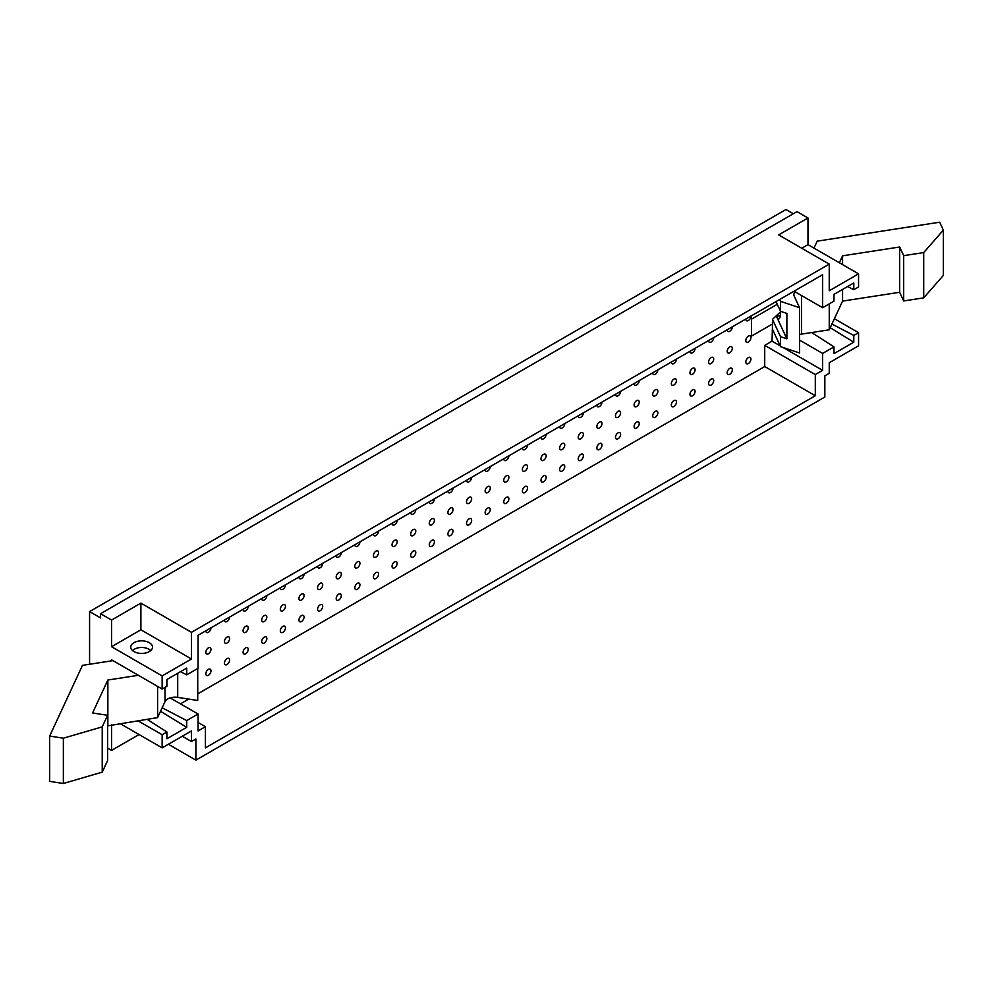 <?xml version="1.0" encoding="UTF-8"?>
<svg xmlns="http://www.w3.org/2000/svg" width="993" height="993" viewBox="0 0 993 993"><rect width="100%" height="100%" fill="white"/><g stroke="black" fill="none" stroke-linecap="round" stroke-linejoin="round"><path stroke-width="1.49" d="M132.541 650.601A10.364 5.983 180 0 1 141.627 647.486A10.364 5.983 180 0 1 150.713 650.589M138.362 675.302L107.865 680.019L92.572 712.974L107.592 715.295L102.229 726.864L63.366 738.196L49.65 736.074L82.469 665.36L112.966 660.643M177.71 673.279L177.71 697.384A10.364 5.983 0 0 0 165.012 701.617L165.012 687.379M107.592 725.895L157.589 717.616L165.012 701.617M157.589 717.616L157.589 686.399M107.865 725.3L107.865 680.019M49.65 736.074L49.65 781.367L63.366 783.489L102.229 772.144L107.592 760.576L107.592 715.295M102.229 772.144L102.229 726.864M63.366 783.489L63.366 738.196M177.71 697.384L197.731 700.475L197.731 668.488M208.406 647.858A3.624 2.098 -60 0 1 210.218 647.672A3.624 2.098 -60 0 1 210.218 651.867A3.624 2.098 -60 0 1 206.594 653.965A3.624 2.098 -60 0 1 206.035 651.048A3.624 2.098 -60 0 1 208.406 647.858M208.406 669.356A3.624 2.098 -60 0 1 210.218 669.183A3.624 2.098 -60 0 1 210.218 673.366A3.624 2.098 -60 0 1 206.594 675.463A3.624 2.098 -60 0 1 206.035 672.559A3.624 2.098 -60 0 1 208.406 669.356M210.975 627.837A3.624 2.098 -60 0 1 209.386 631.486A3.624 2.098 -60 0 1 206.594 632.467A3.624 2.098 -60 0 1 205.836 630.803M227.025 637.109A3.624 2.098 -60 0 1 228.837 636.923A3.624 2.098 -60 0 1 228.837 641.118A3.624 2.098 -60 0 1 225.212 643.216A3.624 2.098 -60 0 1 224.654 640.299A3.624 2.098 -60 0 1 227.025 637.109M227.025 658.607A3.624 2.098 -60 0 1 228.837 658.421A3.624 2.098 -60 0 1 228.837 662.616A3.624 2.098 -60 0 1 225.212 664.714A3.624 2.098 -60 0 1 224.654 661.81A3.624 2.098 -60 0 1 227.025 658.607M229.594 617.087A3.624 2.098 -60 0 1 228.005 620.737A3.624 2.098 -60 0 1 225.212 621.705A3.624 2.098 -60 0 1 224.455 620.054M245.643 626.36A3.624 2.098 -60 0 1 247.456 626.173A3.624 2.098 -60 0 1 247.456 630.369A3.624 2.098 -60 0 1 243.831 632.467A3.624 2.098 -60 0 1 243.273 629.55A3.624 2.098 -60 0 1 245.643 626.36M245.643 647.858A3.624 2.098 -60 0 1 247.456 647.672A3.624 2.098 -60 0 1 247.456 651.867A3.624 2.098 -60 0 1 243.831 653.965A3.624 2.098 -60 0 1 243.273 651.06A3.624 2.098 -60 0 1 245.643 647.858M248.213 606.338A3.624 2.098 -60 0 1 246.624 609.987A3.624 2.098 -60 0 1 243.831 610.956A3.624 2.098 -60 0 1 243.074 609.305M264.262 615.61A3.624 2.098 -60 0 1 266.074 615.424A3.624 2.098 -60 0 1 266.074 619.62A3.624 2.098 -60 0 1 262.45 621.717A3.624 2.098 -60 0 1 261.891 618.8A3.624 2.098 -60 0 1 264.262 615.61M264.262 637.109A3.624 2.098 -60 0 1 266.074 636.923A3.624 2.098 -60 0 1 266.074 641.118A3.624 2.098 -60 0 1 262.45 643.216A3.624 2.098 -60 0 1 261.891 640.299A3.624 2.098 -60 0 1 264.262 637.109M266.832 595.589A3.624 2.098 -60 0 1 265.243 599.238A3.624 2.098 -60 0 1 262.45 600.206A3.624 2.098 -60 0 1 261.693 598.543M282.881 604.861A3.624 2.098 -60 0 1 284.693 604.675A3.624 2.098 -60 0 1 284.693 608.87A3.624 2.098 -60 0 1 281.069 610.956A3.624 2.098 -60 0 1 280.51 608.051A3.624 2.098 -60 0 1 282.881 604.861M282.881 626.36A3.624 2.098 -60 0 1 284.693 626.173A3.624 2.098 -60 0 1 284.693 630.369A3.624 2.098 -60 0 1 281.069 632.467A3.624 2.098 -60 0 1 280.51 629.55A3.624 2.098 -60 0 1 282.881 626.36M285.45 584.84A3.624 2.098 -60 0 1 283.861 588.489A3.624 2.098 -60 0 1 281.069 589.457A3.624 2.098 -60 0 1 280.324 587.794M301.5 594.112A3.624 2.098 -60 0 1 303.312 593.926A3.624 2.098 -60 0 1 303.312 598.121A3.624 2.098 -60 0 1 299.687 600.206A3.624 2.098 -60 0 1 299.129 597.302A3.624 2.098 -60 0 1 301.5 594.112M301.5 615.61A3.624 2.098 -60 0 1 303.312 615.424A3.624 2.098 -60 0 1 303.312 619.62A3.624 2.098 -60 0 1 299.687 621.717A3.624 2.098 -60 0 1 299.129 618.8A3.624 2.098 -60 0 1 301.5 615.61M304.069 574.091A3.624 2.098 -60 0 1 302.48 577.74A3.624 2.098 -60 0 1 299.687 578.708A3.624 2.098 -60 0 1 298.943 577.045M320.118 583.35A3.624 2.098 -60 0 1 321.943 583.176A3.624 2.098 -60 0 1 321.943 587.372A3.624 2.098 -60 0 1 318.306 589.457A3.624 2.098 -60 0 1 317.748 586.553A3.624 2.098 -60 0 1 320.118 583.35M320.118 604.861A3.624 2.098 -60 0 1 321.943 604.675A3.624 2.098 -60 0 1 321.943 608.87A3.624 2.098 -60 0 1 318.306 610.956A3.624 2.098 -60 0 1 317.748 608.051A3.624 2.098 -60 0 1 320.118 604.861M322.688 563.341A3.624 2.098 -60 0 1 321.111 566.991A3.624 2.098 -60 0 1 318.306 567.959A3.624 2.098 -60 0 1 317.561 566.295M338.737 572.601A3.624 2.098 -60 0 1 340.562 572.427A3.624 2.098 -60 0 1 340.562 576.61A3.624 2.098 -60 0 1 336.925 578.708A3.624 2.098 -60 0 1 336.379 575.803A3.624 2.098 -60 0 1 338.737 572.601M338.737 594.112A3.624 2.098 -60 0 1 340.562 593.926A3.624 2.098 -60 0 1 340.562 598.121A3.624 2.098 -60 0 1 336.925 600.206A3.624 2.098 -60 0 1 336.379 597.302A3.624 2.098 -60 0 1 338.737 594.112M341.307 552.592A3.624 2.098 -60 0 1 339.73 556.241A3.624 2.098 -60 0 1 336.925 557.21A3.624 2.098 -60 0 1 336.18 555.546M357.368 561.852A3.624 2.098 -60 0 1 359.181 561.678A3.624 2.098 -60 0 1 359.181 565.861A3.624 2.098 -60 0 1 355.544 567.959A3.624 2.098 -60 0 1 354.998 565.054A3.624 2.098 -60 0 1 357.368 561.852M357.368 583.363A3.624 2.098 -60 0 1 359.181 583.176A3.624 2.098 -60 0 1 359.181 587.372A3.624 2.098 -60 0 1 355.544 589.457A3.624 2.098 -60 0 1 354.998 586.553A3.624 2.098 -60 0 1 357.368 583.363M359.925 541.83A3.624 2.098 -60 0 1 358.349 545.492A3.624 2.098 -60 0 1 355.544 546.46A3.624 2.098 -60 0 1 354.799 544.797M375.987 551.103A3.624 2.098 -60 0 1 377.799 550.929A3.624 2.098 -60 0 1 377.799 555.112A3.624 2.098 -60 0 1 374.162 557.21A3.624 2.098 -60 0 1 373.616 554.305A3.624 2.098 -60 0 1 375.987 551.103M375.987 572.601A3.624 2.098 -60 0 1 377.799 572.427A3.624 2.098 -60 0 1 377.799 576.623A3.624 2.098 -60 0 1 374.162 578.708A3.624 2.098 -60 0 1 373.616 575.803A3.624 2.098 -60 0 1 375.987 572.601M378.544 531.081A3.624 2.098 -60 0 1 376.968 534.743A3.624 2.098 -60 0 1 374.162 535.711A3.624 2.098 -60 0 1 373.418 534.048M394.606 540.353A3.624 2.098 -60 0 1 396.418 540.18A3.624 2.098 -60 0 1 396.418 544.363A3.624 2.098 -60 0 1 392.794 546.46A3.624 2.098 -60 0 1 392.235 543.556A3.624 2.098 -60 0 1 394.606 540.353M394.606 561.852A3.624 2.098 -60 0 1 396.418 561.678A3.624 2.098 -60 0 1 396.418 565.861A3.624 2.098 -60 0 1 392.794 567.959A3.624 2.098 -60 0 1 392.235 565.054A3.624 2.098 -60 0 1 394.606 561.852M397.163 520.332A3.624 2.098 -60 0 1 395.586 523.994A3.624 2.098 -60 0 1 392.794 524.962A3.624 2.098 -60 0 1 392.036 523.299M413.225 529.604A3.624 2.098 -60 0 1 415.037 529.43A3.624 2.098 -60 0 1 415.037 533.613A3.624 2.098 -60 0 1 411.412 535.711A3.624 2.098 -60 0 1 410.854 532.807A3.624 2.098 -60 0 1 413.225 529.604M413.225 551.103A3.624 2.098 -60 0 1 415.037 550.929A3.624 2.098 -60 0 1 415.037 555.112A3.624 2.098 -60 0 1 411.412 557.21A3.624 2.098 -60 0 1 410.854 554.305A3.624 2.098 -60 0 1 413.225 551.103M415.794 509.583A3.624 2.098 -60 0 1 414.205 513.232A3.624 2.098 -60 0 1 411.412 514.213A3.624 2.098 -60 0 1 410.655 512.549M431.843 518.855A3.624 2.098 -60 0 1 433.656 518.681A3.624 2.098 -60 0 1 433.656 522.864A3.624 2.098 -60 0 1 430.031 524.962A3.624 2.098 -60 0 1 429.472 522.057A3.624 2.098 -60 0 1 431.843 518.855M431.843 540.353A3.624 2.098 -60 0 1 433.656 540.18A3.624 2.098 -60 0 1 433.656 544.363A3.624 2.098 -60 0 1 430.031 546.46A3.624 2.098 -60 0 1 429.472 543.556A3.624 2.098 -60 0 1 431.843 540.353M434.413 498.834A3.624 2.098 -60 0 1 432.824 502.483A3.624 2.098 -60 0 1 430.031 503.463A3.624 2.098 -60 0 1 429.274 501.8M450.462 508.106A3.624 2.098 -60 0 1 452.274 507.932A3.624 2.098 -60 0 1 452.274 512.115A3.624 2.098 -60 0 1 448.65 514.213A3.624 2.098 -60 0 1 448.091 511.308A3.624 2.098 -60 0 1 450.462 508.106M450.462 529.604A3.624 2.098 -60 0 1 452.274 529.43A3.624 2.098 -60 0 1 452.274 533.613A3.624 2.098 -60 0 1 448.65 535.711A3.624 2.098 -60 0 1 448.091 532.807A3.624 2.098 -60 0 1 450.462 529.604M453.031 488.084A3.624 2.098 -60 0 1 451.443 491.734A3.624 2.098 -60 0 1 448.65 492.714A3.624 2.098 -60 0 1 447.893 491.051M469.081 497.356A3.624 2.098 -60 0 1 470.893 497.17A3.624 2.098 -60 0 1 470.893 501.366A3.624 2.098 -60 0 1 467.269 503.463A3.624 2.098 -60 0 1 466.71 500.559A3.624 2.098 -60 0 1 469.081 497.356M469.081 518.855A3.624 2.098 -60 0 1 470.893 518.681A3.624 2.098 -60 0 1 470.893 522.864A3.624 2.098 -60 0 1 467.269 524.962A3.624 2.098 -60 0 1 466.71 522.057A3.624 2.098 -60 0 1 469.081 518.855M471.65 477.335A3.624 2.098 -60 0 1 470.061 480.984A3.624 2.098 -60 0 1 467.269 481.965A3.624 2.098 -60 0 1 466.511 480.302M487.7 486.607A3.624 2.098 -60 0 1 489.512 486.421A3.624 2.098 -60 0 1 489.512 490.616A3.624 2.098 -60 0 1 485.887 492.714A3.624 2.098 -60 0 1 485.329 489.797A3.624 2.098 -60 0 1 487.7 486.607M487.7 508.106A3.624 2.098 -60 0 1 489.512 507.932A3.624 2.098 -60 0 1 489.512 512.115A3.624 2.098 -60 0 1 485.887 514.213A3.624 2.098 -60 0 1 485.329 511.308A3.624 2.098 -60 0 1 487.7 508.106M490.269 466.586A3.624 2.098 -60 0 1 488.68 470.235A3.624 2.098 -60 0 1 485.887 471.216A3.624 2.098 -60 0 1 485.13 469.552M506.318 475.858A3.624 2.098 -60 0 1 508.131 475.672A3.624 2.098 -60 0 1 508.131 479.867A3.624 2.098 -60 0 1 504.506 481.965A3.624 2.098 -60 0 1 503.947 479.048A3.624 2.098 -60 0 1 506.318 475.858M506.318 497.356A3.624 2.098 -60 0 1 508.131 497.17A3.624 2.098 -60 0 1 508.131 501.366A3.624 2.098 -60 0 1 504.506 503.463A3.624 2.098 -60 0 1 503.947 500.559A3.624 2.098 -60 0 1 506.318 497.356M508.888 455.837A3.624 2.098 -60 0 1 507.299 459.486A3.624 2.098 -60 0 1 504.506 460.467A3.624 2.098 -60 0 1 503.761 458.803M524.937 465.109A3.624 2.098 -60 0 1 526.762 464.923A3.624 2.098 -60 0 1 526.762 469.118A3.624 2.098 -60 0 1 523.125 471.216A3.624 2.098 -60 0 1 522.566 468.299A3.624 2.098 -60 0 1 524.937 465.109M524.937 486.607A3.624 2.098 -60 0 1 526.762 486.421A3.624 2.098 -60 0 1 526.762 490.616A3.624 2.098 -60 0 1 523.125 492.714A3.624 2.098 -60 0 1 522.566 489.81A3.624 2.098 -60 0 1 524.937 486.607M527.506 445.087A3.624 2.098 -60 0 1 525.918 448.737A3.624 2.098 -60 0 1 523.125 449.705A3.624 2.098 -60 0 1 522.38 448.054M543.556 454.36A3.624 2.098 -60 0 1 545.38 454.173A3.624 2.098 -60 0 1 545.38 458.369A3.624 2.098 -60 0 1 541.744 460.467A3.624 2.098 -60 0 1 541.185 457.55A3.624 2.098 -60 0 1 543.556 454.36M543.556 475.858A3.624 2.098 -60 0 1 545.38 475.672A3.624 2.098 -60 0 1 545.38 479.867A3.624 2.098 -60 0 1 541.744 481.965A3.624 2.098 -60 0 1 541.185 479.048A3.624 2.098 -60 0 1 543.556 475.858M546.125 434.338A3.624 2.098 -60 0 1 544.549 437.987A3.624 2.098 -60 0 1 541.744 438.956A3.624 2.098 -60 0 1 540.999 437.292M562.187 443.61A3.624 2.098 -60 0 1 563.999 443.424A3.624 2.098 -60 0 1 563.999 447.62A3.624 2.098 -60 0 1 560.362 449.705A3.624 2.098 -60 0 1 559.816 446.8A3.624 2.098 -60 0 1 562.187 443.61M562.187 465.109A3.624 2.098 -60 0 1 563.999 464.923A3.624 2.098 -60 0 1 563.999 469.118A3.624 2.098 -60 0 1 560.362 471.216A3.624 2.098 -60 0 1 559.816 468.299A3.624 2.098 -60 0 1 562.187 465.109M564.744 423.589A3.624 2.098 -60 0 1 563.168 427.238A3.624 2.098 -60 0 1 560.362 428.206A3.624 2.098 -60 0 1 559.618 426.543M580.806 432.861A3.624 2.098 -60 0 1 582.618 432.675A3.624 2.098 -60 0 1 582.618 436.87A3.624 2.098 -60 0 1 578.981 438.956A3.624 2.098 -60 0 1 578.435 436.051A3.624 2.098 -60 0 1 580.806 432.861M580.806 454.36A3.624 2.098 -60 0 1 582.618 454.173A3.624 2.098 -60 0 1 582.618 458.369A3.624 2.098 -60 0 1 578.981 460.467A3.624 2.098 -60 0 1 578.435 457.55A3.624 2.098 -60 0 1 580.806 454.36M583.363 412.84A3.624 2.098 -60 0 1 581.786 416.489A3.624 2.098 -60 0 1 578.981 417.457A3.624 2.098 -60 0 1 578.236 415.794M599.424 422.099A3.624 2.098 -60 0 1 601.237 421.926A3.624 2.098 -60 0 1 601.237 426.121A3.624 2.098 -60 0 1 597.612 428.206A3.624 2.098 -60 0 1 597.054 425.302A3.624 2.098 -60 0 1 599.424 422.099M599.424 443.61A3.624 2.098 -60 0 1 601.237 443.424A3.624 2.098 -60 0 1 601.237 447.62A3.624 2.098 -60 0 1 597.612 449.705A3.624 2.098 -60 0 1 597.054 446.8A3.624 2.098 -60 0 1 599.424 443.61M601.981 402.091A3.624 2.098 -60 0 1 600.405 405.74A3.624 2.098 -60 0 1 597.612 406.708A3.624 2.098 -60 0 1 596.855 405.045M618.043 411.35A3.624 2.098 -60 0 1 619.855 411.176A3.624 2.098 -60 0 1 619.855 415.359A3.624 2.098 -60 0 1 616.231 417.457A3.624 2.098 -60 0 1 615.672 414.553A3.624 2.098 -60 0 1 618.043 411.35M618.043 432.861A3.624 2.098 -60 0 1 619.855 432.675A3.624 2.098 -60 0 1 619.855 436.87A3.624 2.098 -60 0 1 616.231 438.956A3.624 2.098 -60 0 1 615.672 436.051A3.624 2.098 -60 0 1 618.043 432.861M620.6 391.341A3.624 2.098 -60 0 1 619.024 394.991A3.624 2.098 -60 0 1 616.231 395.959A3.624 2.098 -60 0 1 615.474 394.295M636.662 400.601A3.624 2.098 -60 0 1 638.474 400.427A3.624 2.098 -60 0 1 638.474 404.61A3.624 2.098 -60 0 1 634.85 406.708A3.624 2.098 -60 0 1 634.291 403.803A3.624 2.098 -60 0 1 636.662 400.601M636.662 422.112A3.624 2.098 -60 0 1 638.474 421.926A3.624 2.098 -60 0 1 638.474 426.121A3.624 2.098 -60 0 1 634.85 428.206A3.624 2.098 -60 0 1 634.291 425.302A3.624 2.098 -60 0 1 636.662 422.112M639.231 380.58A3.624 2.098 -60 0 1 637.643 384.241A3.624 2.098 -60 0 1 634.85 385.21A3.624 2.098 -60 0 1 634.093 383.546M655.281 389.852A3.624 2.098 -60 0 1 657.093 389.678A3.624 2.098 -60 0 1 657.093 393.861A3.624 2.098 -60 0 1 653.468 395.959A3.624 2.098 -60 0 1 652.91 393.054A3.624 2.098 -60 0 1 655.281 389.852M655.281 411.35A3.624 2.098 -60 0 1 657.093 411.176A3.624 2.098 -60 0 1 657.093 415.372A3.624 2.098 -60 0 1 653.468 417.457A3.624 2.098 -60 0 1 652.91 414.553A3.624 2.098 -60 0 1 655.281 411.35M657.85 369.83A3.624 2.098 -60 0 1 656.261 373.492A3.624 2.098 -60 0 1 653.468 374.46A3.624 2.098 -60 0 1 652.711 372.797M673.899 379.103A3.624 2.098 -60 0 1 675.712 378.929A3.624 2.098 -60 0 1 675.712 383.112A3.624 2.098 -60 0 1 672.087 385.21A3.624 2.098 -60 0 1 671.529 382.305A3.624 2.098 -60 0 1 673.899 379.103M673.899 400.601A3.624 2.098 -60 0 1 675.712 400.427A3.624 2.098 -60 0 1 675.712 404.61A3.624 2.098 -60 0 1 672.087 406.708A3.624 2.098 -60 0 1 671.529 403.803A3.624 2.098 -60 0 1 673.899 400.601M676.469 359.081A3.624 2.098 -60 0 1 674.88 362.743A3.624 2.098 -60 0 1 672.087 363.711A3.624 2.098 -60 0 1 671.33 362.048M692.518 368.353A3.624 2.098 -60 0 1 694.33 368.18A3.624 2.098 -60 0 1 694.33 372.363A3.624 2.098 -60 0 1 690.706 374.46A3.624 2.098 -60 0 1 690.147 371.556A3.624 2.098 -60 0 1 692.518 368.353M692.518 389.852A3.624 2.098 -60 0 1 694.33 389.678A3.624 2.098 -60 0 1 694.33 393.861A3.624 2.098 -60 0 1 690.706 395.959A3.624 2.098 -60 0 1 690.147 393.054A3.624 2.098 -60 0 1 692.518 389.852M695.088 348.332A3.624 2.098 -60 0 1 693.499 351.981A3.624 2.098 -60 0 1 690.706 352.962A3.624 2.098 -60 0 1 689.949 351.299M711.137 357.604A3.624 2.098 -60 0 1 712.949 357.43A3.624 2.098 -60 0 1 712.949 361.613A3.624 2.098 -60 0 1 709.325 363.711A3.624 2.098 -60 0 1 708.766 360.807A3.624 2.098 -60 0 1 711.137 357.604M711.137 379.103A3.624 2.098 -60 0 1 712.949 378.929A3.624 2.098 -60 0 1 712.949 383.112A3.624 2.098 -60 0 1 709.325 385.21A3.624 2.098 -60 0 1 708.766 382.305A3.624 2.098 -60 0 1 711.137 379.103M713.706 337.583A3.624 2.098 -60 0 1 712.118 341.232A3.624 2.098 -60 0 1 709.325 342.213A3.624 2.098 -60 0 1 708.568 340.549M729.756 346.855A3.624 2.098 -60 0 1 731.568 346.681A3.624 2.098 -60 0 1 731.568 350.864A3.624 2.098 -60 0 1 727.943 352.962A3.624 2.098 -60 0 1 727.385 350.057A3.624 2.098 -60 0 1 729.756 346.855M729.756 368.353A3.624 2.098 -60 0 1 731.568 368.18A3.624 2.098 -60 0 1 731.568 372.363A3.624 2.098 -60 0 1 727.943 374.46A3.624 2.098 -60 0 1 727.385 371.556A3.624 2.098 -60 0 1 729.756 368.353M732.325 326.834A3.624 2.098 -60 0 1 730.736 330.483A3.624 2.098 -60 0 1 727.943 331.463A3.624 2.098 -60 0 1 727.199 329.8M182.302 736.223L191.475 741.523L195.869 738.978L195.869 760.141L168.376 744.266M198.066 722.47L205.402 726.702L198.066 730.935L198.066 714.004L186.709 720.57L186.709 727.335L166.911 738.767L166.911 731.99L162.144 734.746L162.144 747.866L191.475 730.935L191.475 741.523M186.684 727.335L160.531 711.273M119.855 723.45L162.144 747.866M139.057 734.535L111.564 750.41L111.564 724.729M107.592 748.114L111.564 750.41M195.869 760.141L824.835 397.014L824.835 375.851L829.242 373.306L829.242 362.73L858.56 345.8L858.56 332.68L853.794 335.423L853.794 342.2L830.222 327.74M750.944 316.084A3.624 2.098 -60 0 1 749.355 319.734A3.624 2.098 -60 0 1 746.562 320.714A3.624 2.098 -60 0 1 745.817 319.051M748.374 336.106A3.624 2.098 -60 0 1 750.199 335.919A3.624 2.098 -60 0 1 750.199 340.115A3.624 2.098 -60 0 1 746.562 342.213A3.624 2.098 -60 0 1 746.004 339.308A3.624 2.098 -60 0 1 748.374 336.106M748.374 357.604A3.624 2.098 -60 0 1 750.199 357.43A3.624 2.098 -60 0 1 750.199 361.613A3.624 2.098 -60 0 1 746.562 363.711A3.624 2.098 -60 0 1 746.004 360.807A3.624 2.098 -60 0 1 748.374 357.604M197.731 693.884L764.722 366.541L764.722 345.378L772.058 341.145L772.48 324.463M772.058 341.145L780.15 345.812M783.043 347.488L822.638 370.339L815.303 374.572L815.303 395.735L205.402 747.866L205.402 726.702M799.576 340.102L822.638 353.421L822.638 370.339M764.722 345.378L815.303 374.572M764.722 366.541L815.303 395.735M180.478 703.851L188.732 699.084M198.066 714.004L170.138 697.88M772.058 324.214L751.527 336.068L751.527 315.749M777.271 304.28L751.527 319.138M801.748 248.238L807.979 244.65L858.56 273.845L829.242 290.775L829.242 264.113L778.649 234.907L807.979 217.976L796.982 211.633L100.566 613.699L100.566 617.931L89.581 611.589L785.984 209.511L793.32 213.743M162.144 675.91L111.564 646.716L140.894 629.785L140.894 603.123L191.475 632.318L191.475 658.992L162.144 675.91L162.144 689.03L166.911 686.287L166.911 679.51L186.709 668.09L186.709 674.855L180.54 671.64M140.894 629.785L191.475 658.992M111.564 646.716L111.564 620.054L140.894 603.123M829.242 264.113L191.475 632.318M111.564 620.054L100.566 613.699M807.979 217.976L807.979 244.65M186.709 674.855L198.066 668.301L198.066 635.284L822.638 274.689L822.638 307.706L833.996 301.14L833.996 294.375L853.794 282.943L853.794 289.72L858.56 286.965L858.56 273.845M834.405 318.728L858.56 332.68M831.935 324.053L853.781 335.423M853.794 342.2L833.996 353.632L833.996 346.855L822.638 353.421M833.996 346.855L811.653 332.543M166.911 731.99L147.014 719.255M162.144 707.786L186.696 720.558M162.144 734.746L137.779 720.682M111.564 660.854L111.564 659.836L162.144 689.03M133.931 651.582A10.886 6.281 0 0 0 145.785 652.947A10.886 6.281 0 0 0 152.512 647.138A10.886 6.281 0 0 0 141.627 640.857A10.886 6.281 0 0 0 130.741 647.138A10.886 6.281 0 0 0 133.931 651.582M822.638 307.706L794.052 291.197M853.781 289.708L847.625 286.505M89.581 664.255L89.581 611.589M780.535 336.701L772.48 319.361L772.48 329.304L780.535 346.644L799.576 352.999L799.576 307.706L780.535 301.363L780.535 311.305L786.878 313.428L786.878 338.824L780.535 336.701L780.535 346.644M801.55 295.529L801.55 334.107L829.254 329.813L842.573 301.115L899.658 292.277L903.68 300.953L923.713 297.85L943.35 275.421L943.35 230.14L923.713 252.57L903.68 255.673L899.658 246.996L842.573 255.822L839.358 262.76M829.254 303.883L829.254 329.813M842.573 255.822L842.573 264.622M842.573 289.422L842.573 301.115M899.658 246.996L899.658 292.277M903.68 255.673L903.68 300.953M923.713 252.57L923.713 297.85M813.962 248.101L817.189 241.162L939.676 222.209L943.35 230.14M776.029 301.599L780.535 311.305M780.535 301.363L779.666 299.501M772.48 319.361L780.436 311.926M780.25 315.675L776.414 316.271L786.878 338.824M776.414 316.271A15.553 3.289 -98.8 0 0 778.797 318.939A15.553 3.289 -98.8 0 0 780.424 311.082M795.07 291.793A10.364 5.983 180 0 0 793.854 294.598A10.364 5.983 180 0 0 794.214 296.15L799.576 307.706M801.55 334.107A10.364 5.983 0 0 0 799.576 334.529"/></g></svg>
